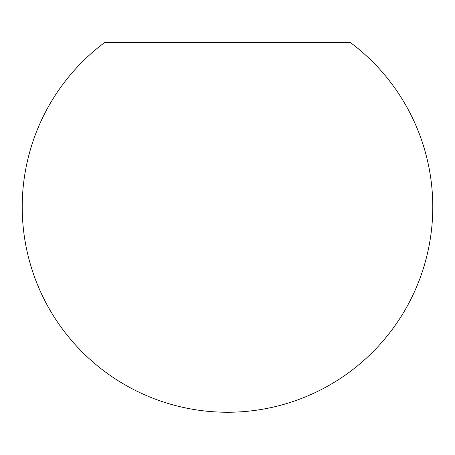 <?xml version="1.0" encoding="UTF-8"?>
<svg xmlns="http://www.w3.org/2000/svg" width="455" height="455" viewBox="0 0 455 455"><rect width="100%" height="100%" fill="white"/><g stroke="black" fill="none" stroke-linecap="round" stroke-linejoin="round"><path stroke-width="0.68" d="M227.5 412.253A205.279 205.279 0 0 1 104.331 42.747L350.668 42.747A205.279 205.279 0 0 1 227.5 412.253"/></g></svg>
